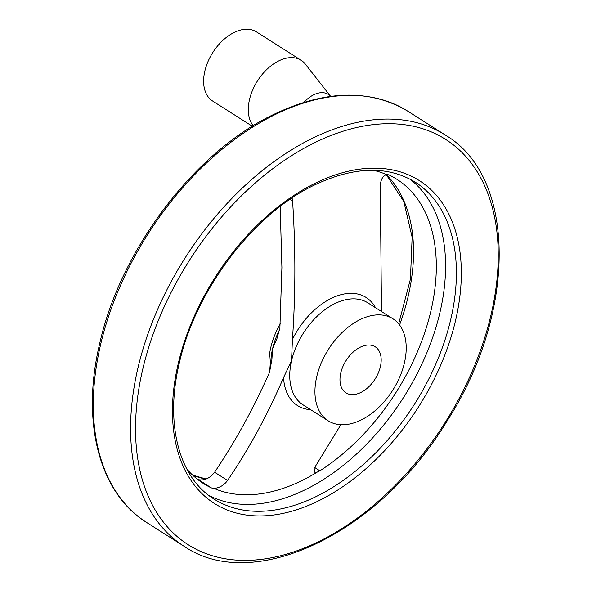 <?xml version="1.0" encoding="UTF-8"?>
<svg xmlns="http://www.w3.org/2000/svg" width="592" height="592" viewBox="0 0 592 592"><rect width="100%" height="100%" fill="white"/><g stroke="black" fill="none" stroke-linecap="round" stroke-linejoin="round"><path stroke-width="0.89" d="M340.844 424.701L315.255 466.585L314.404 472.179L317.179 472.127L319.872 470.81A180.264 113.671 122.4 0 0 429.341 317.275A180.264 113.671 122.4 0 0 396.818 179.258A180.264 113.671 122.4 0 0 388.752 174.825L386.435 174.544C382.395 176.224 380.345 180.419 380.279 187.139L381.5 311.533M186.82 469.005A180.264 113.671 122.4 0 0 203.433 483.523A180.264 113.671 122.4 0 0 211.499 487.956L214.119 488.437C219.75 487.771 224.227 485.107 227.55 480.46C248.847 449.076 267.517 414.785 283.561 377.57L291.538 360.743L292.441 339.416C295.615 294.091 295.667 247.959 292.581 201.014L292.1 197.957M280.186 206.49L281.903 267.569L279.898 327.761L276.915 338.75L272.594 348.703L271.898 359.499L269.523 372.338C253.591 408.228 235.283 441.528 214.6 472.238C209.938 478.24 204.58 480.726 198.52 479.705L211.499 487.956M316.727 376.749A60.414 38.095 -57.6 0 1 392.984 318.829A60.414 38.095 -57.6 0 1 392.733 390.246A60.414 38.095 -57.6 0 1 328.175 420.801A60.414 38.095 -57.6 0 1 316.727 376.749M340.777 372.945A27.284 17.205 -57.6 0 1 375.21 346.786A27.284 17.205 -57.6 0 1 380.382 366.677A27.284 17.205 -57.6 0 1 345.943 392.836A27.284 17.205 -57.6 0 1 340.777 372.945M269.804 371.547A60.414 38.095 -57.6 0 1 270.773 347.548A60.414 38.095 -57.6 0 1 280.305 323.757M304.036 102.312A26.699 16.835 -57.6 0 1 330.625 96.4M253.206 125.741A40.922 25.804 -57.6 0 1 249.506 99.545A40.922 25.804 -57.6 0 1 301.165 60.31A40.922 25.804 -57.6 0 1 305.383 64.151L330.654 96.4M252.355 126.266L212.587 100.995A40.922 25.804 -57.6 0 1 204.832 71.151A40.922 25.804 -57.6 0 1 256.491 31.916L301.165 60.31M292.441 339.416A64.01 40.367 -57.6 0 1 375.513 307.722M373.293 170.281A179.598 113.257 -57.6 0 1 386.435 174.544M289.999 199.371L292.581 201.014M214.6 472.238L227.55 480.46M415.303 182.203A187.694 118.363 -57.6 0 1 414.518 404.092A187.694 118.363 -57.6 0 1 213.949 499.012C179.058 477.692 164.739 423.857 179.25 363.362C195.212 290.931 252.592 214.911 313.19 185.644C353.32 166.396 387.353 165.249 415.303 182.203M409.782 179.021A187.694 118.363 -57.6 0 1 403.7 397.217A187.694 118.363 -57.6 0 1 208.732 495.363M317.179 472.127A179.598 113.257 -57.6 0 1 214.119 488.437M270.907 367.062A60.414 38.095 -57.6 0 1 272.594 348.703A60.414 38.095 -57.6 0 1 279.646 329.492M310.704 409.694A64.01 40.367 -57.6 0 1 283.561 377.57M328.175 420.801L302.986 404.787A60.414 38.095 -57.6 0 1 291.538 360.743A60.414 38.095 -57.6 0 1 367.795 302.815L392.984 318.829M178.133 364.028A191.201 120.568 -57.6 0 1 421.075 181.737A191.201 120.568 -57.6 0 1 351.567 480.438A191.201 120.568 -57.6 0 1 178.133 364.028M142.65 369.645A240.093 151.404 -57.6 0 1 447.7 140.748A240.093 151.404 -57.6 0 1 360.424 515.817A240.093 151.404 -57.6 0 1 142.65 369.645M137.803 368.587A243.601 153.617 -57.6 0 1 445.288 135.02C516.912 177.067 516.764 312.968 447.123 420.912C379.709 532.992 253.657 594.183 183.964 546.194A243.601 153.617 -57.6 0 1 137.803 368.587M183.964 546.194L146.69 522.507A243.601 153.617 -57.6 0 1 100.529 344.892A243.601 153.617 -57.6 0 1 408.014 111.326L445.288 135.02M386.28 174.573A180.264 113.671 -57.6 0 1 399.57 324.971M205.964 479.135A180.264 113.671 -57.6 0 1 192.733 475.213M314.707 467.525L319.872 470.81M408.014 111.326C369.771 88.526 324.431 89.836 272.009 115.255C193.554 153.261 120.287 250.475 99.656 343.7C80.889 421.867 99.138 493.166 146.69 522.507M386.221 174.588L403.811 201.539L412.143 237.266L410.426 279.113L398.682 323.846M206.201 479.032L192.659 475.147"/></g></svg>
